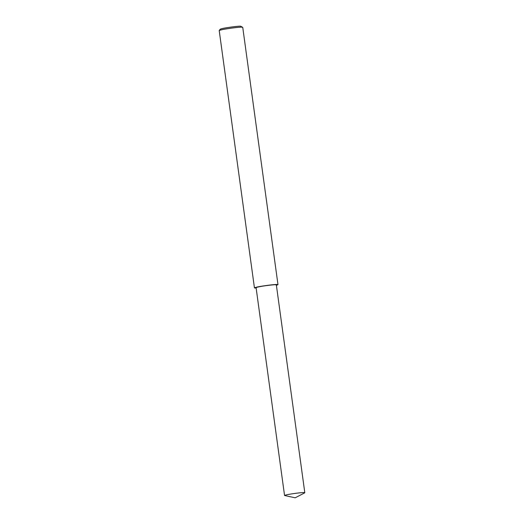 <?xml version="1.0" encoding="UTF-8"?>
<svg xmlns="http://www.w3.org/2000/svg" width="524" height="524" viewBox="0 0 524 524"><rect width="100%" height="100%" fill="white"/><g stroke="black" fill="none" stroke-linecap="round" stroke-linejoin="round"><path stroke-width="0.79" d="M276.397 285.318L277.989 284.689L242.743 27.372L241.846 27.196C241.577 26.744 221.901 29.049 219.209 30.543L254.441 287.918L256.144 288.089M242.71 27.327L240.595 26.2C240.352 25.794 222.648 27.87 220.224 29.213L219.209 30.543M277.989 284.689L277.091 284.512C276.934 284.028 256.184 286.504 254.441 287.918M304.811 492.737L276.344 284.918L275.572 284.768C275.434 284.342 257.592 286.477 256.085 287.689L284.558 495.507L295.189 497.8L304.654 492.881L304.038 492.586C303.9 492.16 286.058 494.296 284.558 495.507"/></g></svg>
